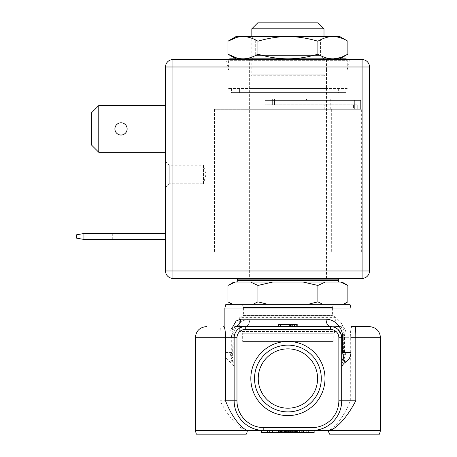 <?xml version="1.0" encoding="UTF-8"?>
<svg xmlns="http://www.w3.org/2000/svg" width="457" height="457" viewBox="0 0 457 457"><rect width="100%" height="100%" fill="white"/><g stroke="black" fill="none" stroke-linecap="round" stroke-linejoin="round"><path stroke-width="0.34" stroke-dasharray="2.29 1.71" d="M229.98 352.558L229.98 337.723L232.059 337.723L231.299 337.723L231.299 352.558L232.059 352.558L229.98 352.558C231.196 358.128 232.584 361.978 234.138 364.098L234.138 400.772A29.671 29.671 0 0 0 263.809 430.443L312.022 430.443A29.671 29.671 0 0 0 341.687 400.772L341.687 337.723A11.128 11.128 0 0 0 330.565 326.595L245.26 326.595L330.565 326.595L330.565 329.428A8.295 8.295 0 0 1 338.854 337.723L338.854 400.772A26.837 26.837 0 0 1 312.022 427.609L312.022 430.443L263.798 430.443L312.028 430.443L312.04 432.665L263.786 432.665L263.798 430.443L287.916 430.443L287.916 432.665L312.04 432.665M245.26 329.428L245.26 326.595C238.96 326.664 235.252 330.377 234.138 337.723L234.138 352.558L233.161 352.558L233.161 337.723L236.972 337.723A8.295 8.295 0 0 1 245.26 329.428L330.565 329.428M224.867 326.595L224.867 352.558C225.004 356.763 226.861 359.979 230.437 362.195L232.065 359.482C228.751 362.864 231.391 366.148 233.161 352.558L224.867 352.558L231.299 352.558L232.065 359.482L234.138 364.098L234.138 352.558L234.138 368.616C234.258 366.32 233.019 364.178 230.425 362.195M263.786 432.665L287.916 432.665L287.916 430.443L314.136 430.443L263.809 430.443L263.809 427.609A26.837 26.837 0 0 1 236.972 400.772L234.138 400.772A29.671 29.671 -90 0 0 263.809 430.443A29.671 29.671 -90 0 1 234.138 400.772L220.028 400.772L220.028 337.723L229.98 337.723C229.111 331.091 230.785 327.378 235.001 326.595L233.236 329.566C232.339 332.867 231.945 335.587 232.059 337.723L232.396 356.066C232.402 357.071 234.115 361.39 234.138 364.098L234.138 368.616M325.001 378.516A37.086 37.086 0 0 0 287.916 341.43A37.086 37.086 0 0 0 250.824 378.516A37.086 37.086 0 0 0 287.916 415.607A37.086 37.086 0 0 0 325.001 378.516M338.854 337.723L341.687 337.723L341.687 341.819M299.592 430.443L267.459 430.443L301.82 430.443L301.82 432.665L299.592 432.665L299.592 430.443L301.82 430.443M282.666 430.443L299.095 430.443L276.731 430.443L276.731 432.665L282.666 432.665L282.666 430.443L276.731 430.443M297.37 430.443L274.874 430.443L300.952 430.443L294.405 430.443L294.405 432.665L297.37 432.665L297.37 430.443L294.405 430.443M261.69 432.665L314.136 432.665M287.916 432.665L278.639 432.665L294.028 432.665L294.028 430.443L289.292 430.443L289.292 432.665L295.211 432.665L278.639 432.665L297.187 432.665L287.916 432.665L287.916 430.443L287.916 432.665M312.022 430.443A29.671 29.671 90 0 0 341.687 400.772A29.671 29.671 90 0 1 312.022 430.443A29.671 29.671 90 0 0 341.687 400.772A29.671 29.671 90 0 1 312.022 430.443L329.183 430.443M302.745 430.443L273.08 430.443L273.08 432.665L302.745 432.665L302.745 430.443L302.745 432.665L273.08 432.665L273.08 430.443M195.339 430.443L246.643 430.443C244.032 430.563 232.396 424.376 220.028 400.772M294.028 430.443L294.028 432.665L292.846 432.665L292.846 430.443L292.846 432.665L292.846 430.443L290.475 430.443L290.475 432.665L291.663 432.665L290.475 432.665L290.475 430.443L292.846 430.443L292.846 432.665L295.211 432.665L294.422 432.665L294.422 430.443L294.422 432.665L295.211 432.665L295.211 430.443L295.211 432.665L297.187 432.665L297.187 430.443L297.187 432.665L296.793 432.665L296.793 430.443L296.793 432.665L295.999 432.665L295.999 430.443L295.999 432.665L295.211 432.665L295.211 430.443L295.211 432.665L294.816 432.665L294.816 430.443L294.816 432.665L294.028 432.665L294.028 430.443L294.028 432.665L294.028 430.443L292.846 430.443L297.187 430.443L278.639 430.443L297.187 430.443L286.927 430.443L289.687 430.443L288.504 430.443L288.504 432.665L285.351 432.665L288.504 432.665L287.322 432.665L287.322 430.443L285.351 430.443L288.504 430.443L288.504 432.665L288.504 430.443L289.292 430.443L289.292 432.665L290.475 432.665L288.504 432.665L288.504 430.443L287.716 430.443L287.716 432.665L287.716 430.443L288.504 430.443L288.504 432.665M283.768 430.443L281.798 430.443L284.557 430.443L284.557 432.665L281.009 432.665L287.322 432.665L287.322 430.443L283.768 430.443L283.768 432.665M281.403 430.443L281.403 432.665L281.403 430.443L278.639 430.443L278.639 432.665L278.639 430.443L278.639 432.665L281.403 432.665L281.403 430.443L284.557 430.443M285.351 430.443L285.745 430.443L285.351 430.443L285.351 432.665M278.639 430.443L278.639 432.665L278.639 430.443L288.504 430.443M261.69 430.443L263.809 430.443A29.671 29.671 -90 0 1 234.138 400.772A29.671 29.671 -90 0 0 263.809 430.443M231.299 337.723L232.893 326.595M344.527 337.723L344.527 352.558L343.767 352.558L345.852 352.558L345.852 337.723L344.527 337.723C344.132 325.875 341.036 319.694 335.255 319.18A7.415 5.57 90 0 0 340.825 326.595L330.697 326.595M290.475 326.595L290.475 324.373L280.615 324.373L280.615 326.595L278.639 326.595L297.187 326.595L280.615 326.595L280.615 324.373L297.187 324.373L297.187 326.595L278.639 326.595L297.187 326.595L297.187 324.373L278.639 324.373L278.639 326.595M334.141 327.189L334.633 327.366M336.946 328.612L338.031 329.474M341.362 335.032L341.687 337.723L341.687 400.772L338.854 400.772M234.138 337.723A11.128 11.128 0 0 1 245.26 326.595A11.128 11.128 0 0 0 234.138 337.723A11.128 11.128 0 0 1 245.26 326.595L336.129 326.595L245.26 326.595A7.415 4.49 -90 0 0 249.751 319.18C237.766 319.66 232.63 331.319 233.161 337.723M345.852 352.558C344.629 358.128 343.241 361.978 341.687 364.098C341.71 361.39 343.424 357.071 343.43 356.066L343.767 337.723C343.881 335.587 343.487 332.867 342.59 329.566L340.882 326.601L339.345 326.595L340.825 326.595C345.041 327.378 346.714 331.091 345.852 337.723L350.965 337.723M342.664 337.723L350.313 337.723L350.313 400.772C340.813 424.844 329.44 430.391 328.64 430.443L380.487 430.443M379.493 434.15L329.554 434.15M330.565 326.595A11.128 11.128 90 0 1 341.687 337.723A11.128 11.128 90 0 0 330.565 326.595L331.953 326.686M349.971 304.345L225.861 304.345M350.965 352.558L344.527 352.558L343.761 359.482L345.389 362.201M341.687 365L341.687 366.114M341.687 367.531L341.687 368.451M341.687 357.277L341.687 354.918M341.687 365.537L341.687 368.616L341.687 364.098L343.761 359.482M341.687 368.61L341.687 366.257L341.687 368.61M341.687 365.114L341.687 364.812L341.687 365.114M246.272 434.15L196.333 434.15M294.028 326.595L294.028 324.373L292.846 324.373L294.816 324.373L294.028 324.373L294.028 326.595L294.028 324.373M291.269 326.595L291.269 324.373M295.999 326.595L295.999 324.373L294.422 324.373L294.422 326.595L294.422 324.373L292.846 324.373L292.846 326.595L292.846 324.373L290.475 324.373M321.294 378.516A33.378 33.378 0 0 0 287.916 345.138A33.378 33.378 0 0 0 254.532 378.516A33.378 33.378 0 0 0 287.916 411.9A33.378 33.378 0 0 0 321.294 378.516A33.378 33.378 0 0 0 287.916 345.138A33.378 33.378 0 0 0 254.532 378.516A33.378 33.378 0 0 0 287.916 411.9A33.378 33.378 0 0 0 321.294 378.516A33.378 33.378 0 0 1 287.916 411.9A33.378 33.378 0 0 1 254.532 378.516A33.378 33.378 0 0 1 287.916 345.138A33.378 33.378 0 0 1 321.294 378.516A33.378 33.378 0 0 0 287.916 345.138A33.378 33.378 0 0 0 254.532 378.516A33.378 33.378 0 0 0 287.916 411.9A33.378 33.378 0 0 0 321.294 378.516A33.378 33.378 0 0 1 287.916 411.9A33.378 33.378 0 0 1 254.532 378.516A33.378 33.378 0 0 1 287.916 345.138A33.378 33.378 0 0 1 321.294 378.516M292.057 326.595L292.057 324.373M294.816 326.595L294.816 324.373L295.211 324.373L294.816 324.373L294.816 326.595M295.211 326.595L295.211 324.373L295.211 326.595M292.846 326.595L292.846 324.373M296.793 326.595L296.793 324.373L295.999 324.373M297.187 326.595L297.187 324.373L296.793 324.373M293.634 430.443L293.634 432.665L294.422 432.665L293.634 432.665L293.634 430.443M291.269 430.443L291.269 432.665L291.269 430.443M289.687 430.443L289.687 432.665L289.687 430.443M288.898 430.443L288.898 432.665M286.927 430.443L286.927 432.665L286.927 430.443M286.139 430.443L286.139 432.665M282.98 430.443L282.98 432.665L281.798 432.665L282.98 432.665L282.98 430.443M280.221 430.443L280.221 432.665L281.798 432.665L281.798 430.443L281.798 432.665L280.615 432.665L281.798 432.665L281.798 430.443L281.798 432.665L297.187 432.665L297.187 430.443M281.009 430.443L281.009 432.665L280.615 432.665L281.009 432.665L281.009 430.443M280.615 430.443L280.615 432.665L280.615 430.443M279.827 430.443L279.827 432.665L279.827 430.443M279.038 430.443L279.038 432.665L279.038 430.443L279.038 432.665L280.221 432.665M286.533 430.443L286.533 432.665M284.557 432.665L281.403 432.665M296.793 430.443L296.793 432.665L297.187 432.665M295.605 430.443L295.605 432.665L296.793 432.665M294.028 432.665L295.605 432.665M292.057 430.443L292.057 432.665M278.639 432.665L279.038 432.665M281.798 430.443L281.798 432.665L281.798 430.443M285.745 430.443L285.745 432.665M292.846 432.665L291.663 432.665L292.846 432.665L292.846 430.443L292.846 432.665M287.322 430.443L287.716 430.443L287.322 430.443L287.322 432.665M291.663 430.443L291.663 432.665L291.663 430.443M294.816 430.443L294.816 432.665L294.816 430.443M295.211 430.443L295.211 432.665L295.211 430.443M289.292 430.443L289.292 432.665M287.716 430.443L287.716 432.665M274.131 430.443L274.131 432.665L276.234 432.665L276.234 430.443M267.459 430.443L267.459 432.665L274.131 432.665M272.281 430.443L272.281 432.665L267.459 432.665M303.545 430.443L303.545 432.665L272.281 432.665M308.366 430.443L308.366 432.665L303.545 432.665M301.694 430.443L301.694 432.665L308.366 432.665M301.694 432.665L299.592 432.665M274.006 430.443L274.006 432.665L301.82 432.665M276.234 432.665L274.006 432.665M272.521 432.665L306.27 432.665L272.521 432.665L272.521 430.443L269.556 430.443L269.556 432.665M272.521 430.443L269.556 430.443M272.892 430.443L272.892 432.665M302.934 430.443L302.934 432.665M306.27 430.443L306.27 432.665M303.305 430.443L303.305 432.665M293.166 430.443L293.166 432.665L282.666 432.665M299.095 430.443L299.095 432.665L276.731 432.665M293.166 432.665L299.095 432.665M283.277 432.665L280.312 432.665L280.312 430.443L283.277 430.443L283.277 432.665L295.513 432.665L280.312 432.665M280.312 430.443L295.513 430.443L295.513 432.665M283.277 430.443L295.513 430.443M292.549 430.443L292.549 432.665M274.874 430.443L274.874 432.665L300.952 432.665L300.952 430.443M279.324 430.443L279.324 432.665L274.874 432.665M281.426 430.443L281.426 432.665L279.324 432.665M278.456 430.443L278.456 432.665L281.426 432.665M278.456 432.665L287.173 432.665L287.173 430.443L287.173 432.665L297.37 432.665M288.653 430.443L288.653 432.665L288.653 430.443M296.502 430.443L296.502 432.665L294.405 432.665M300.952 432.665L296.502 432.665M242.667 341.43L333.159 341.43L242.667 341.43L242.667 333.273L333.159 333.273L242.667 333.273L239.702 331.559L336.129 331.559L333.159 333.273L333.159 341.43M239.702 331.559L239.702 317.609L336.129 317.609L336.129 331.559L239.702 331.559M336.129 317.609L239.702 317.609L243.41 315.473L332.416 315.473L243.41 315.473L243.41 307.31A2.965 2.965 0 0 0 240.439 304.345L335.387 304.345A2.965 2.965 0 0 0 332.416 307.31L332.416 315.473L336.129 317.609M335.387 304.345L240.439 304.345M342.864 304.345L267.939 304.345L342.864 304.345M267.939 304.345L232.282 304.345L267.939 304.345L257.937 301.849L252.932 304.345M343.995 303.854L346.697 302.505M227.957 301.849L232.961 304.345M230.699 283.974L235.264 282.089L250.63 282.089L257.937 285.442L257.937 301.849M257.937 285.442L272.549 282.089L303.277 282.089L317.889 285.442L317.889 301.849L307.887 304.345M317.889 301.849L322.893 304.345M317.889 285.442L325.195 282.089L340.562 282.089L347.868 285.442M340.562 282.089L342.059 282.089M332.879 282.089L287.916 282.089L332.879 282.089M242.947 282.089L287.91 282.089L242.947 282.089M233.767 282.089L235.264 282.089M336.866 278.382L238.96 278.382L336.866 278.382M325.001 278.382L250.824 278.382L325.001 278.382L325.001 75.776L250.824 75.776L325.001 75.776L324.002 74.771L251.83 74.771L250.824 75.776L250.824 278.382M323.99 58.827L251.836 58.827L323.99 58.827L320.551 55.383L320.551 40.016L323.99 36.571L251.836 36.571L251.83 74.771L324.002 74.771L324.002 36.571M251.83 28.785L324.002 28.785M257.759 22.85L318.066 22.85M250.63 282.089L272.549 282.089M303.277 282.089L325.195 282.089M165.525 105.556L165.525 152.284L165.525 105.556L165.525 152.284L165.525 105.556L98.769 105.556L98.769 152.284L165.525 152.284L98.769 152.284L98.769 105.556L165.525 105.556L98.769 105.556L91.349 112.97L98.769 105.556L98.769 152.284L91.349 144.869L91.349 112.97L98.769 105.556M172.94 59.564L362.087 59.564L362.087 66.985L172.94 66.985L172.94 270.967L165.525 270.967L165.525 66.985L172.94 66.985L172.94 59.564A7.415 7.415 0 0 0 165.525 66.985M165.525 233.504L165.525 239.439L165.525 233.504L83.934 233.504L83.934 239.439L165.525 239.439M165.525 161.555L165.525 187.519L165.525 161.555L169.233 165.268L169.233 183.811L169.233 165.268L203.468 165.268L203.468 183.811L169.233 183.811L165.525 187.519M369.507 270.967L369.507 66.985L362.087 66.985L362.087 270.967L172.94 270.967L172.94 278.382L362.087 278.382A7.415 7.415 0 0 0 369.507 270.967L362.087 270.967L362.087 278.382M249.345 278.382L326.487 278.382L249.345 278.382L249.345 88.864L326.487 88.864L249.345 88.864M350.033 59.564L225.792 59.564L350.033 59.564L347.251 69.95L228.574 69.95L347.251 69.95L228.574 69.95L225.792 59.564M326.487 69.95L249.345 69.95L326.487 69.95L249.345 69.95L249.345 88.492L326.487 88.492L326.487 69.95L249.345 69.95L249.345 58.827L326.487 58.827L326.487 69.95M347.251 88.492L228.574 88.492L347.251 88.492L347.251 88.864L346.2 88.864L347.251 88.864M326.487 88.492L249.345 88.492M346.2 92.577L346.2 88.864L338.631 88.864L346.2 88.864L346.2 92.577L338.631 92.577L338.631 88.864L231.545 88.864L231.545 92.577L346.2 92.577L231.545 92.577L231.545 88.864L338.631 88.864L338.631 92.577L231.545 92.577L346.2 92.577M228.574 88.864L231.545 88.864L228.574 88.864L228.574 88.492M239.417 88.864L239.417 92.577L239.417 88.864M326.487 278.382L326.487 88.864M106.184 239.439L100.066 239.439L106.184 239.439M106.184 233.504L100.066 233.504L106.184 233.504M83.934 233.504L76.513 234.812L76.513 238.131L83.934 239.439M114.901 128.92A6.118 6.118 0 0 0 121.019 135.038A6.118 6.118 0 0 0 127.137 128.92A6.118 6.118 0 0 0 121.019 122.802A6.118 6.118 0 0 0 114.901 128.92A6.118 6.118 0 0 1 121.019 122.802A6.118 6.118 0 0 1 127.137 128.92A6.118 6.118 0 0 1 121.019 135.038A6.118 6.118 0 0 1 114.901 128.92A6.118 6.118 0 0 1 121.019 122.802A6.118 6.118 0 0 1 127.137 128.92A6.118 6.118 0 0 1 121.019 135.038A6.118 6.118 0 0 1 114.901 128.92M98.769 152.284L91.349 144.869L91.349 112.97L91.349 144.869L98.769 152.284L165.525 152.284M203.468 183.811L203.468 165.268L205.947 174.54L203.468 183.811M346.2 100.363L264.871 100.363L360.647 100.363L360.647 109.263L360.647 100.363L356.894 100.363L356.894 109.263L361.344 109.263L244.152 109.263L326.104 109.263L324.778 109.263L324.778 104.813L299.038 104.813L299.038 100.363L346.2 100.363L346.2 98.878L306.527 98.878L346.2 98.878M244.152 253.161L331.679 253.161L244.152 253.161L244.152 109.263M331.679 109.263L331.679 253.161M299.038 100.363L264.871 100.363L264.871 104.813L264.871 100.363L356.894 100.363L356.894 109.263L354.672 109.263L357.243 109.263L324.778 109.263M353.472 109.263L354.672 109.263L353.472 109.263L353.472 104.813L357.243 104.813L357.243 109.263L214.482 109.263L357.243 109.263L357.243 104.813L264.871 104.813L357.243 104.813L354.672 104.813L354.672 109.263L354.672 100.363L354.672 109.263L354.672 104.813L324.778 104.813M214.482 109.263L214.482 253.161L361.344 253.161L361.344 109.263M361.344 253.161L214.482 253.161M287.916 100.363L287.916 104.813L353.472 104.813M287.916 104.813L299.038 104.813M330.24 109.263L330.24 98.878M306.527 100.363L306.527 98.878M272.338 98.878L272.338 104.813L274.56 104.813L274.56 98.878L272.338 98.878L274.56 98.878L272.338 98.878L272.338 104.813L274.56 104.813L274.56 98.878L274.56 104.813L272.338 104.813L274.56 104.813L272.338 104.813L272.338 100.363L274.56 100.363L274.56 104.813L274.56 100.363L274.56 104.813L272.338 104.813L274.56 104.813L272.338 104.813L272.338 100.363L274.56 100.363L272.338 100.363L274.56 100.363L274.56 104.813L274.56 98.878L272.338 98.878M326.487 58.827L249.345 58.827L326.487 58.827M347.052 59.564A1.485 1.485 0 0 1 347.251 60.307L347.251 69.95L228.574 69.95L228.574 60.307L347.251 60.307L228.574 60.307A1.485 1.485 0 0 1 228.774 59.564M287.916 58.827C278.302 58.804 268.31 57.256 257.937 54.189C252.75 57.256 247.751 58.799 242.947 58.827L287.916 58.827C297.524 58.799 307.515 57.256 317.889 54.189C323.076 57.256 328.075 58.804 332.879 58.827L287.916 58.827L332.879 58.827L341.807 57.102M242.947 36.571C247.751 36.594 252.75 38.142 257.937 41.21C268.31 38.142 278.302 36.594 287.916 36.571L235.989 36.571M236.846 37.388L241.01 36.657M287.916 36.571C297.524 36.594 307.515 38.142 317.889 41.21C323.076 38.142 328.075 36.594 332.879 36.571L287.916 36.571M339.837 36.571L332.879 36.571C337.689 36.6 342.687 38.142 347.868 41.21M323.99 36.571L251.836 36.571L255.274 40.016L320.551 40.016L255.274 40.016L255.274 55.383L320.551 55.383L255.274 55.383L251.836 58.827M317.889 54.189L317.889 41.21M257.937 54.189L257.937 41.21M236.846 58.01L241.01 58.742M195.339 337.723L220.028 337.723A11.128 0.548 90 0 1 220.577 326.595M224.867 308.052L350.965 308.052M249.751 319.18L335.255 319.18M350.313 400.772L341.687 400.772M352.118 326.595A11.128 1.805 90 0 0 350.313 337.723L380.487 337.723M258.245 378.516A29.671 29.671 0 0 1 287.916 348.851A29.671 29.671 0 0 1 317.581 378.516A29.671 29.671 0 0 1 287.916 408.187A29.671 29.671 0 0 1 258.245 378.516M243.41 307.31L332.416 307.31M237.474 280.609L338.351 280.609M237.474 279.867L338.351 279.867M326.104 98.878L326.104 109.263M341.687 353.187L341.687 355.786M245.26 326.595L243.798 326.692M100.066 233.504L100.066 239.439M112.302 233.504L112.302 239.439"/><path stroke-width="0.69" d="M232.893 326.595L236.143 321.008L240.571 319.18A7.415 5.57 -90 0 1 235.001 326.595L245.26 326.595L245.26 329.428A8.295 8.295 0 0 0 236.972 337.723L195.339 337.723L195.339 430.443L196.333 434.15L246.272 434.15A7.415 7.415 -90 0 0 247.266 430.443L263.809 430.443A29.671 29.671 0 0 1 234.138 400.772L236.972 400.772L236.972 337.723L236.972 400.772A26.837 26.837 0 0 0 263.809 427.609L312.022 427.609L263.809 427.609L263.809 430.443L247.186 430.443C246.352 430.363 235.024 424.856 225.512 400.772L234.138 400.772L234.138 337.723A11.128 11.128 0 0 1 245.26 326.595L330.565 326.595A11.128 11.128 0 0 1 341.687 337.723L338.854 337.723A8.295 8.295 0 0 0 330.565 329.428L330.565 326.595A7.415 4.49 90 0 1 326.075 319.18C338.031 319.654 343.201 331.296 342.664 337.723L341.687 337.723L341.687 400.772A29.671 29.671 0 0 1 312.022 430.443L261.69 430.443L261.69 432.665L278.639 432.665L278.639 430.443M338.854 337.723L338.854 400.772L355.797 400.772C343.595 424.136 331.822 430.608 329.183 430.443L314.136 430.443L314.136 432.665L292.057 432.665L292.057 430.443M314.136 430.443L312.022 430.443L312.022 427.609A26.837 26.837 0 0 0 338.854 400.772M234.138 337.723A11.128 11.128 0 0 1 245.26 326.595L235.001 326.595M330.565 329.428L245.26 329.428M325.001 378.516A37.086 37.086 0 0 0 287.916 341.43A37.086 37.086 0 0 0 250.824 378.516A37.086 37.086 0 0 0 287.916 415.607A37.086 37.086 0 0 0 325.001 378.516M330.697 326.595L334.141 327.189M334.633 327.366L336.946 328.612M338.031 329.474L341.362 335.032M339.345 326.595L336.129 326.595L339.345 326.595M350.965 326.595L369.359 326.595L350.965 326.595M328.56 430.443A7.415 7.415 90 0 0 329.554 434.15L379.493 434.15L380.487 430.443L329.183 430.443M287.916 304.345L349.971 304.345L350.965 308.052L224.867 308.052L225.861 304.345L287.916 304.345M343.761 359.482C347.074 362.864 344.435 366.148 342.664 352.558L350.965 352.558C350.822 356.763 348.965 359.979 345.389 362.195L345.395 362.207C342.807 364.178 341.573 366.32 341.687 368.622M341.687 364.103L341.687 365M341.687 366.114L341.687 367.531M341.687 368.451L341.687 357.277M341.687 354.918L341.687 352.558L342.664 352.558L342.664 337.723L341.687 337.723M341.687 341.819L341.687 353.187M341.687 366.257L341.687 365.114L341.687 366.257M341.687 364.812L341.687 364.098L341.687 364.812M254.532 378.516A33.378 33.378 0 0 1 287.916 345.138A33.378 33.378 0 0 1 321.294 378.516A33.378 33.378 0 0 1 287.916 411.9A33.378 33.378 0 0 1 254.532 378.516M297.187 326.595L297.187 324.373L296.793 324.373L296.793 326.595M295.999 326.595L295.999 324.373L296.793 324.373M294.422 326.595L294.422 324.373L295.999 324.373M292.846 326.595L292.846 324.373L294.422 324.373M292.057 326.595L292.057 324.373L292.846 324.373M290.475 326.595L290.475 324.373L292.057 324.373M289.292 326.595L289.292 324.373L290.475 324.373M280.615 326.595L280.615 324.373L289.292 324.373M278.639 326.595L278.639 324.373L280.615 324.373M288.11 430.443L288.11 432.665L286.927 432.665L286.927 430.443M290.081 430.443L290.081 432.665L288.11 432.665M290.081 432.665L292.057 432.665M294.028 430.443L294.028 432.665M295.605 430.443L295.605 432.665M296.793 430.443L296.793 432.665M297.187 430.443L297.187 432.665M279.038 430.443L279.038 432.665L278.639 432.665M280.221 430.443L280.221 432.665L279.038 432.665M281.798 430.443L281.798 432.665L280.221 432.665M282.98 430.443L282.98 432.665L281.798 432.665M284.163 430.443L284.163 432.665L282.98 432.665M285.351 430.443L285.351 432.665L284.163 432.665M285.745 430.443L285.745 432.665L285.351 432.665M286.927 432.665L285.745 432.665M346.697 302.505L343.995 303.854M343.544 304.345L347.868 301.849L347.868 285.442L340.562 282.089L325.195 282.089L317.889 285.442L317.889 301.849L322.893 304.345M317.889 301.849L307.887 304.345M317.889 285.442L303.277 282.089L272.549 282.089L257.937 285.442L257.937 301.849L267.939 304.345M257.937 301.849L252.932 304.345M257.937 285.442L250.63 282.089L235.264 282.089L227.957 285.442L227.957 301.849L232.961 304.345M235.264 282.089L233.767 282.089L230.699 283.974M347.868 285.442L342.059 282.089L340.562 282.089M339.837 282.089A1.485 1.485 0 0 1 338.351 280.609L237.474 280.609A1.485 1.485 0 0 1 235.989 282.089M325.195 282.089L303.277 282.089M272.549 282.089L250.63 282.089M237.474 280.609L237.474 279.867A1.485 1.485 0 0 1 238.96 278.382M336.866 278.382A1.485 1.485 0 0 1 338.351 279.867L338.351 280.609M251.83 36.571L251.83 28.785L324.002 28.785L324.002 36.571M324.002 28.785L318.066 22.85L257.759 22.85L251.83 28.785M165.525 105.556L98.769 105.556L98.769 152.284L165.525 152.284M114.901 128.92A6.118 6.118 0 0 0 121.019 135.038A6.118 6.118 0 0 0 127.137 128.92A6.118 6.118 0 0 0 121.019 122.802A6.118 6.118 0 0 0 114.901 128.92M369.507 270.967L369.507 66.985A7.415 7.415 0 0 0 362.087 59.564A7.415 7.415 0 0 1 369.507 66.985L362.087 66.985L362.087 270.967L172.94 270.967L172.94 66.985L165.525 66.985L165.525 270.967A7.415 7.415 0 0 0 172.94 278.382A7.415 7.415 0 0 1 165.525 270.967L172.94 270.967L172.94 278.382L362.087 278.382A7.415 7.415 0 0 0 369.507 270.967L362.087 270.967L362.087 278.382M362.087 59.564L172.94 59.564L172.94 66.985L362.087 66.985L362.087 59.564M165.525 66.985A7.415 7.415 0 0 1 172.94 59.564M165.525 239.439L83.934 239.439L83.934 233.504L165.525 233.504M83.934 233.504L76.513 234.812L76.513 238.131L83.934 239.439M98.769 105.556L91.349 112.97L91.349 144.869L98.769 152.284M249.345 58.827L230.06 58.827A1.485 1.485 0 0 0 228.774 59.564M230.06 58.827L345.772 58.827A1.485 1.485 0 0 1 347.052 59.564M345.772 58.827L326.487 58.827M341.807 57.102L347.868 54.189C342.687 57.251 337.689 58.799 332.879 58.827C328.075 58.799 323.076 57.256 317.889 54.189C307.515 57.256 297.524 58.804 287.916 58.827L242.947 58.827C238.137 58.799 233.139 57.251 227.957 54.189L227.957 41.21L236.846 37.388M287.916 58.827C278.302 58.799 268.31 57.256 257.937 54.189C252.75 57.256 247.751 58.804 242.947 58.827L241.01 58.742M257.937 54.189L257.937 41.21C252.75 38.142 247.751 36.594 242.947 36.571C238.137 36.6 233.139 38.142 227.957 41.21L235.989 36.571L241.01 36.657M242.947 36.571L339.837 36.571L347.868 41.21C342.687 38.142 337.689 36.6 332.879 36.571C328.075 36.594 323.076 38.142 317.889 41.21C307.515 38.142 297.524 36.594 287.916 36.571C278.302 36.594 268.31 38.142 257.937 41.21M317.889 54.189L317.889 41.21M339.837 58.827L347.868 54.189L347.868 41.21M235.989 58.827L227.957 54.189L236.846 58.01M341.687 400.772A29.671 29.671 0 0 1 312.022 430.443M326.075 319.18L240.571 319.18M380.487 430.443L380.487 337.723L350.965 337.723M355.797 400.772L355.797 337.723A11.128 0.548 -90 0 0 355.249 326.595M223.707 326.595A11.128 1.805 -90 0 1 225.512 337.723L225.512 400.772M195.339 430.443L247.186 430.443M258.245 378.516A29.671 29.671 0 0 1 287.916 348.851A29.671 29.671 0 0 1 317.581 378.516A29.671 29.671 0 0 1 287.916 408.187A29.671 29.671 0 0 1 258.245 378.516M243.41 307.31L332.416 307.31M338.351 279.867L237.474 279.867M224.867 326.595L224.867 308.052M380.487 337.723C379.824 330.965 376.117 327.258 369.359 326.595M350.965 352.558L350.965 308.052M341.687 355.786L341.687 363.652M341.687 363.726L341.687 365.537M195.339 337.723C196.002 330.965 199.709 327.258 206.467 326.595M232.282 304.345L227.957 301.849"/></g></svg>
